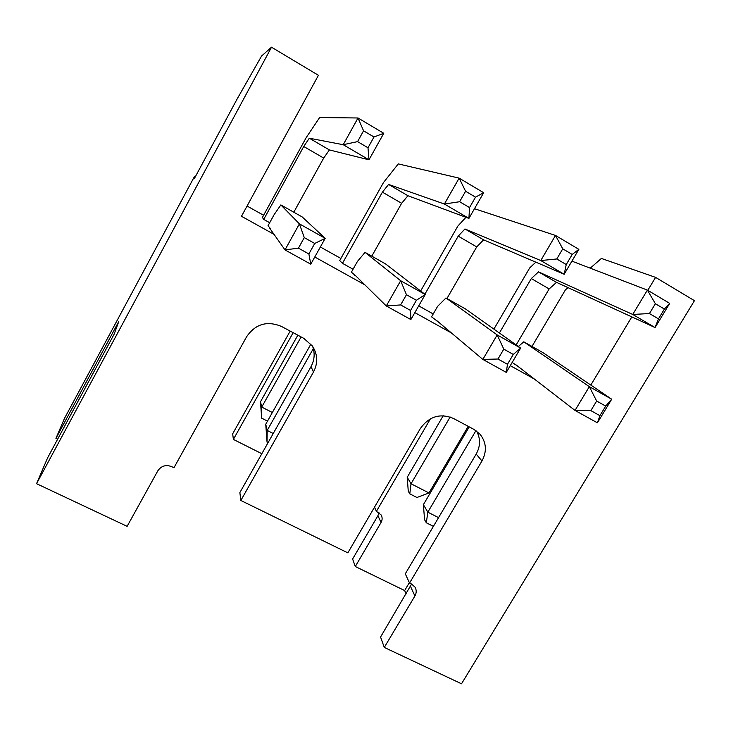 <?xml version="1.0" encoding="UTF-8"?>
<svg xmlns="http://www.w3.org/2000/svg" width="731" height="731" viewBox="0 0 731 731"><rect width="100%" height="100%" fill="white"/><g stroke="black" fill="none" stroke-linecap="round" stroke-linejoin="round"><path stroke-width="1.1" d="M499.383 332.998L531.291 278.566L549.155 288.928L556.519 282.367L655.067 327.552L658.467 318.862L649.439 313.544L655.378 303.712L664.397 309.058L658.467 318.862M516.168 344.913L549.155 288.928M531.291 278.566L538.537 271.877L556.519 282.367M493.9 329.105L529.719 267.893L535.841 262.155M424.875 294.237L458.209 236.15L476.731 246.895L483.593 239.841L564.177 274.262L566.251 264.549L556.794 258.975L562.751 248.832L572.218 254.434L566.251 264.549M418.717 305.869L433.227 313.964M446.943 298.513L476.731 246.895M458.209 236.15L464.943 228.967L483.593 239.841M420.654 290.984L457.889 226.025L465.949 217.308M382.414 192.152L388.59 184.44L444.384 204.031L459.141 178.136L398.285 163.899L383.428 182.631L339.696 260.592L342.455 263.324L382.414 192.152L401.63 203.309L407.944 195.725L468.918 218.414L469.54 207.577L459.616 201.729L465.592 191.266L475.525 197.151L469.54 207.577M342.455 263.324L353.055 269.236M371.787 256.161L401.63 203.309M388.59 184.44L407.944 195.725M303.74 146.492L309.314 138.214L343.223 144.711L358.007 117.983L319.63 117.536L306.198 137.62L262.411 217.454L263.727 219.41L303.74 146.492L323.687 158.07L329.416 149.937L368.981 159.815L367.995 147.763L357.569 141.622L363.563 130.812L373.998 136.989L367.995 147.763M263.727 219.41L269.684 222.727M293.798 212.218L323.687 158.07M309.314 138.214L329.416 149.937M195.186 177.039L194.419 176.61L194.428 178.437L237.273 98.731L261.616 55.985L271.512 47.204L318.424 75.311L241.477 216.275L274.646 234.706M314.778 257.01L364.897 284.862M414.842 312.621L451.392 332.934M510.275 365.646L534.379 379.042M340.884 258.463L320.361 246.996M263.608 215.279L247.069 206.032M512.157 362.466L517.639 366.112M445.965 297.965L465.711 309.085L520.636 348.084L497.199 334.926L445.965 297.965L437.631 306.316L431.564 316.834L438.481 322.06M365.052 252.369L385.575 263.937L425.232 294.52L400.67 280.722L365.052 252.369L357.468 261.396L351.392 272.179L356.143 276.227M280.859 204.918L302.223 216.961L325.185 238.333L299.408 223.86L280.859 204.918L274.107 214.686L268.021 225.751L270.424 228.52M430.449 418.772L376.419 511.325L381.107 514.916C382.477 517.384 382.459 519.905 381.052 522.482L355.293 566.516L404.654 590.557L409.36 582.634M293.158 332.678L233.372 439.404L261.826 453.713M404.654 590.557L406.153 593.938M271.512 47.204L36.55 483.684L127.13 526.338L157.832 470.81C161.277 465.857 165.891 464.468 171.684 466.643L173.951 467.749L246.649 336.68C255.53 323.924 267.144 320.516 281.517 326.455L303.794 338.371L312.365 345.955C317.729 354.371 318.113 363.051 313.498 371.997L311.004 366.651L239.869 492.584L240.837 500.479L347.855 552.864L420.398 428.467C429.134 416.35 440.153 413.006 453.439 418.434L473.953 429.408L479.929 434.104C486.417 442.319 487.093 451.283 481.976 460.996L409.552 583.055L405.285 573.826L476.192 454.07C480.477 446.266 480.623 438.6 476.621 431.098M311.004 366.651C314.54 360.081 315.079 353.311 312.621 346.339M590.255 268.176L601.394 258.445L655.579 277.378L694.45 300.669L461.517 683.796L384.287 647.428L380.559 637.039L411.571 584.042L415.034 587.176C416.615 590.027 416.579 592.96 414.906 595.975L410.557 586.518M36.55 483.684L47.625 457.816L114.164 334.113L118.769 321.53L55.94 438.372L64.529 418.306L194.419 176.61M55.94 438.372L57.639 439.194M290.18 331.088L232.686 433.803L233.372 439.404M378.932 512.65L377.927 515.684L352.607 559.023L355.293 566.516M374.5 507.177L376.419 511.325M409.552 583.055L411.571 584.042M384.287 647.428L414.906 595.975M240.837 500.479L313.498 371.997M531.985 346.439L565.41 289.878L567.996 287.621M655.579 277.378L647.785 290.335M631.822 316.889L590.812 385.073M269.565 228.035L284.999 249.911L310.776 264.174L308.884 253.949L298.44 248.147L304.279 237.621L314.723 243.46L308.884 253.949M354.617 275.377L354.855 274.957L386.288 305.969L410.859 319.566L410.566 310.456L400.615 304.928L406.454 294.721L416.396 300.286L410.566 310.456M436.334 320.863L436.571 320.452L482.853 359.414L506.3 372.39L507.469 364.294L497.985 359.022L503.796 349.135L513.281 354.434L507.469 364.294M514.926 364.605L515.163 364.202L575.023 410.438L597.419 422.829L599.913 415.665L590.858 410.63L596.651 401.036L605.707 406.089L599.913 415.665M464.943 228.967L540.785 260.547L555.496 235.446L562.751 248.832M474.492 208.71L555.496 235.446L578.87 249.344L564.177 274.262L540.785 260.547L556.794 258.975M578.87 249.344L572.218 254.434M465.592 191.266L459.141 178.136L483.666 192.719L468.918 218.414L444.384 204.031L459.616 201.729M483.666 192.719L475.525 197.151M363.563 130.812L358.007 117.983L383.766 133.298L368.981 159.815L343.223 144.711L357.569 141.622M383.766 133.298L373.998 136.989M310.776 264.174L325.185 238.333L314.723 243.46M298.44 248.147L284.999 249.911L299.408 223.86L304.279 237.621M410.859 319.566L425.232 294.52L416.396 300.286M400.615 304.928L386.288 305.969L400.67 280.722L406.454 294.721M506.3 372.39L520.636 348.084L513.281 354.434M497.985 359.022L482.853 359.414L497.199 334.926L503.796 349.135M597.419 422.829L611.701 399.217L589.323 386.653L523.798 341.825L542.795 352.534L611.701 399.217L605.707 406.089M590.858 410.63L575.023 410.438L589.323 386.653L596.651 401.036M538.537 271.877L632.735 314.458L647.383 290.097L655.378 303.712M571.916 261.141L647.383 290.097L669.697 303.374L655.067 327.552L632.735 314.458L649.439 313.544M669.697 303.374L664.397 309.058M469.211 426.877L423.386 504.655L427.818 512.166L426.328 522.784L424.565 519.695L423.386 504.655M475.954 430.623L427.818 512.166L438.554 517.63M433.392 526.357L426.328 522.784M468.215 426.337L428.969 492.968L411.041 483.758L409.789 493.845L408.263 491.177L407.213 477.279L411.041 483.758L450.159 416.999M443.224 415.729L407.213 477.279M428.969 492.968L416.926 497.491L409.789 493.845M310.903 344.073L265.746 424.245L267.19 430.431L267.053 442.182L265.746 424.245M313.343 348.577L267.19 430.431L273.239 433.51M268.049 442.684L267.053 442.182M297.846 335.191L260.501 401.758L261.735 407.066L261.652 418.141L260.501 401.758M301.117 336.936L261.735 407.066L272.352 412.522M267.5 421.129L261.652 418.141M523.798 341.825L518.361 346.476M377.927 515.684L381.052 522.482M481.976 460.996L476.192 454.07"/></g></svg>
